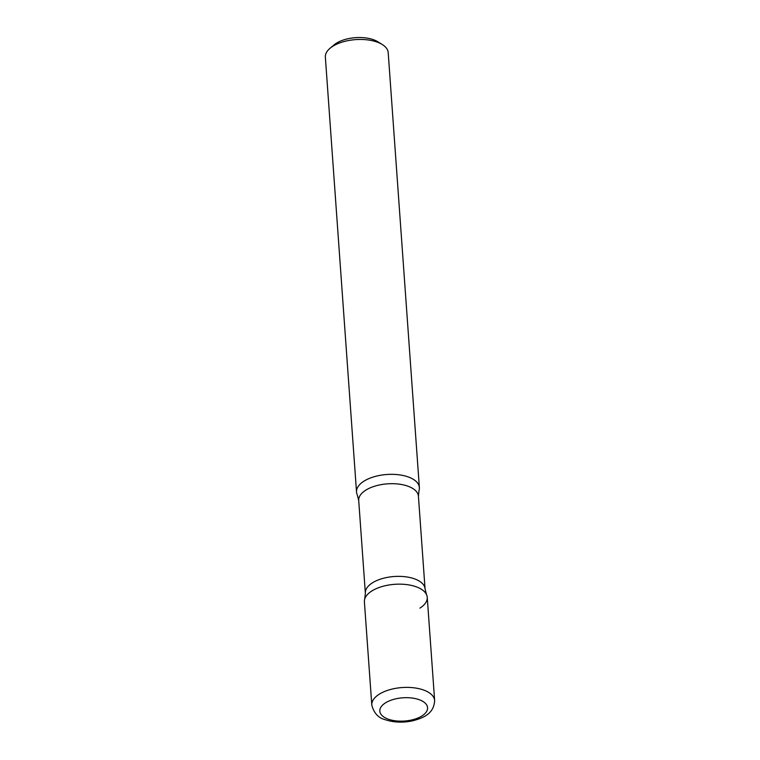 <?xml version="1.0" encoding="UTF-8"?>
<svg xmlns="http://www.w3.org/2000/svg" width="760" height="760" viewBox="0 0 760 760"><rect width="100%" height="100%" fill="white"/><g stroke="black" fill="none" stroke-linecap="round" stroke-linejoin="round"><path stroke-width="1.14" d="M364.401 601.853A31.502 15.323 -4.1 0 1 382.014 586.558A31.502 15.323 -4.1 0 1 415.995 586.72A31.502 15.323 -4.1 0 1 427.243 597.35L434.644 700.577A31.502 15.323 -4.1 0 0 423.387 689.947A31.502 15.323 -4.1 0 0 389.415 689.795A31.502 15.323 -4.1 0 0 371.801 705.081L364.401 601.853M356.526 492.033A31.502 15.323 -4.1 0 1 374.148 476.738A31.502 15.323 -4.1 0 1 408.12 476.9A31.502 15.323 -4.1 0 1 419.368 487.531L388.198 52.639A31.502 15.323 -4.1 0 0 382.27 44.517A31.502 15.323 -4.1 0 0 376.95 42.018A31.502 15.323 -4.1 0 0 330.068 48.26A31.502 15.323 -4.1 0 0 325.356 57.142L356.526 492.033M330.068 48.26L334.02 44.925A26.457 12.873 -4.1 0 1 373.407 39.681A26.457 12.873 -4.1 0 1 377.881 41.781L382.27 44.517M419.938 608.123A31.502 15.323 175.9 0 0 426.512 594.586A31.502 15.323 175.9 0 0 403.256 584.278A31.502 15.323 175.9 0 0 371.706 591.071A31.502 15.323 175.9 0 0 364.733 599.022L365.36 593.17A29.925 14.554 175.9 0 1 372.295 582.92A29.925 14.554 175.9 0 1 404.909 576.707A29.925 14.554 175.9 0 1 425.058 588.886L426.512 594.586M358.71 500.488A29.925 14.554 175.9 0 1 365.655 490.247A29.925 14.554 175.9 0 1 398.269 484.034A29.925 14.554 175.9 0 1 418.418 496.214L419.045 490.361A31.502 15.323 175.9 0 0 400.852 475.076A31.502 15.323 175.9 0 0 363.831 481.251A31.502 15.323 175.9 0 0 357.257 494.788L358.71 500.488L365.36 593.17M388.369 719.207A23.94 11.647 -4.1 0 1 385.367 702.933A23.94 11.647 -4.1 0 1 419.026 699.628A23.94 11.647 -4.1 0 1 422.028 715.901A23.94 11.647 -4.1 0 1 388.369 719.207M371.801 705.081C373.901 713.165 378.423 718.058 385.377 719.748C393.851 722.532 402.99 722.874 412.794 720.784C423.928 717.763 433.874 713.611 434.644 700.577M418.418 496.214L425.058 588.886"/></g></svg>
